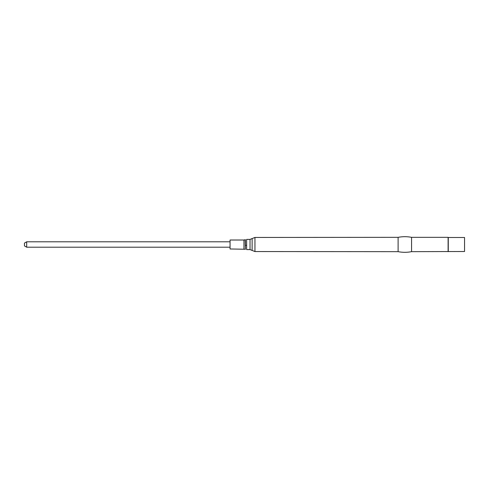 <?xml version="1.0" encoding="UTF-8"?>
<svg xmlns="http://www.w3.org/2000/svg" width="489" height="489" viewBox="0 0 489 489"><rect width="100%" height="100%" fill="white"/><g stroke="black" fill="none" stroke-linecap="round" stroke-linejoin="round"><path stroke-width="0.73" d="M245.191 249.243L230.062 248.98L230.062 240.02L243.956 240.02L245.405 239.659L245.405 249.341L245.191 239.757M398.113 251.664L254.952 251.554L250.038 249.604L246.639 249.604L246.639 239.396L250.038 239.396L254.952 237.446L398.113 237.336C402.6 236.468 407.086 236.468 411.573 237.336L411.573 251.664C407.086 252.532 402.6 252.532 398.113 251.664L398.113 237.336M448.266 251.505L448.266 237.495L464.55 237.495L464.55 251.505L411.573 251.664M448.101 251.664L448.101 237.336L411.573 237.336M230.062 247.196L26.681 247.196L26.681 241.804L230.062 241.804M26.681 247.196L24.45 245.912L24.45 243.088L26.681 241.804M243.956 248.98L243.956 240.02M250.038 249.604L250.038 239.396M252.122 250.429L252.122 238.571M254.952 251.554L254.952 237.446M245.405 245.215L246.639 245.478"/></g></svg>
